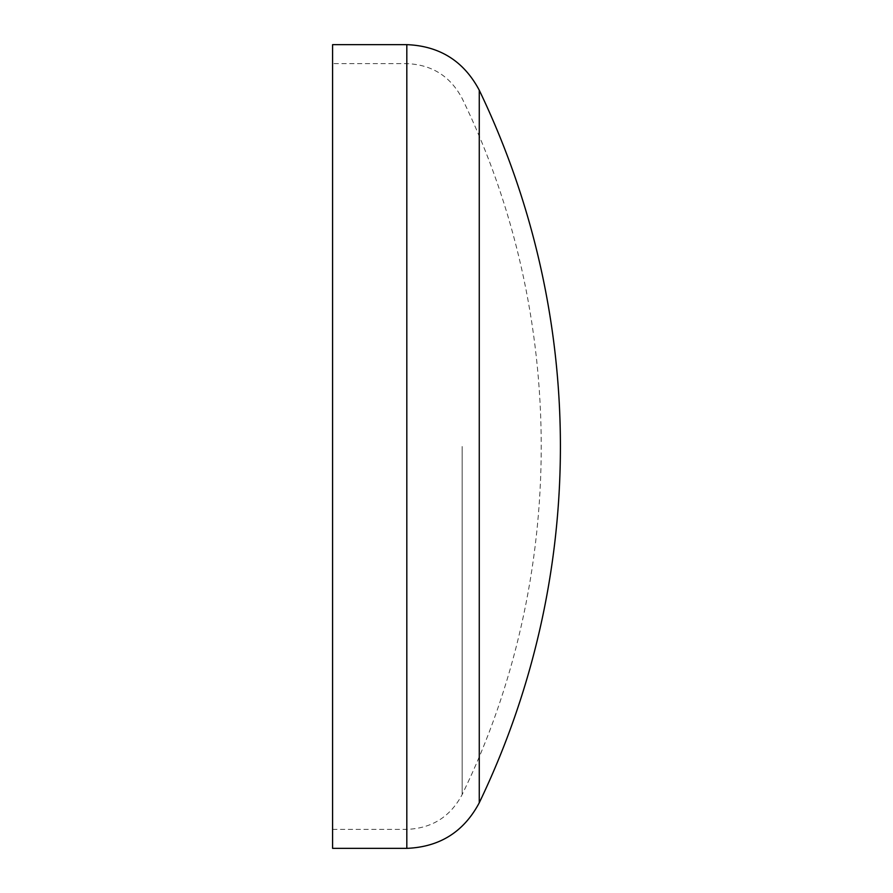 <?xml version="1.0" encoding="UTF-8"?>
<svg xmlns="http://www.w3.org/2000/svg" width="893" height="893" viewBox="0 0 893 893"><rect width="100%" height="100%" fill="white"/><g stroke="black" fill="none" stroke-linecap="round" stroke-linejoin="round"><path stroke-width="0.67" stroke-dasharray="4.46 3.35" d="M479.262 802.785L479.262 90.215M462.15 446.5L462.15 794.569L462.15 446.5M332.587 446.5L332.587 829.363L332.587 446.5M332.587 848.35L332.587 44.65M406.817 848.35L406.817 44.65M406.817 446.5L406.817 829.363L406.817 446.5M332.587 829.363L406.817 829.363C431.866 828.391 450.318 816.794 462.15 794.569C567.591 578.351 567.591 314.649 462.15 98.453C450.318 76.206 431.866 64.609 406.817 63.637L332.587 63.637"/><path stroke-width="1.34" d="M479.262 446.5L479.262 802.785C463.835 831.841 439.691 847.033 406.817 848.35L406.817 44.65C439.691 45.967 463.835 61.159 479.262 90.215L479.262 446.5M406.817 44.65L332.587 44.65L332.587 848.35L406.817 848.35M479.262 802.774A822.687 822.687 0 0 0 479.262 90.226"/></g></svg>

